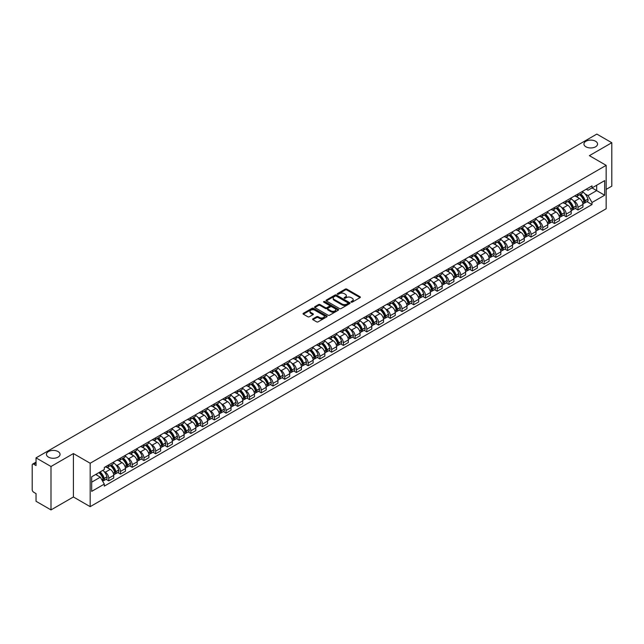 <?xml version="1.0" encoding="UTF-8"?>
<svg xmlns="http://www.w3.org/2000/svg" width="644" height="644" viewBox="0 0 644 644"><rect width="100%" height="100%" fill="white"/><g stroke="black" fill="none" stroke-linecap="round" stroke-linejoin="round"><path stroke-width="0.97" d="M351.197 302.149A0.733 0.419 0 0 0 352.228 302.149L360.068 297.625A1.047 0.604 0 0 0 360.374 297.198A1.047 0.604 0 0 0 360.068 296.771L346.786 289.1A1.047 0.604 0 0 0 345.313 289.1L337.472 293.632A0.733 0.419 0 0 0 338.502 294.228L339.517 293.64A3.341 1.932 0 0 1 344.242 293.64L345.345 294.276A3.341 1.932 0 0 1 346.327 295.644A3.341 1.932 0 0 1 345.345 297.005L344.331 297.592A0.733 0.419 0 0 0 345.369 298.188L346.383 297.6A3.341 1.932 0 0 1 351.101 297.6L352.212 298.244A3.341 1.932 0 0 1 353.194 299.605A3.341 1.932 0 0 1 352.212 300.965L351.197 301.553A0.733 0.419 0 0 0 351.197 302.149L351.197 301.553M58.065 451.565A6.802 3.928 0 0 0 50.651 450.711A6.802 3.928 0 0 0 46.449 454.342A6.802 3.928 0 0 0 48.445 457.127A6.802 3.928 0 0 0 55.859 457.973A6.802 3.928 0 0 0 60.061 454.342A6.802 3.928 0 0 0 58.065 451.565M595.555 141.245A6.802 3.928 0 0 0 588.141 140.4A6.802 3.928 0 0 0 583.939 144.031A6.802 3.928 0 0 0 585.935 146.808A6.802 3.928 0 0 0 593.349 147.661A6.802 3.928 0 0 0 597.552 144.031A6.802 3.928 0 0 0 595.555 141.245M312.912 318.844A1.047 0.604 0 0 0 312.606 319.271A1.047 0.604 0 0 0 312.912 319.698L316.639 321.847A1.047 0.604 0 0 0 318.112 321.847L326.822 316.824A1.047 0.604 0 0 0 327.128 316.397A1.047 0.604 0 0 0 326.822 315.971L313.539 308.299A1.047 0.604 0 0 0 312.058 308.299L303.348 313.322A1.047 0.604 0 0 0 303.042 313.749A1.047 0.604 0 0 0 303.348 314.175L307.856 316.776A1.047 0.604 0 0 0 309.329 316.776L313.056 314.626A1.047 0.604 0 0 0 313.362 314.2A1.047 0.604 0 0 0 313.056 313.773L310.827 312.485A2.793 1.61 0 0 1 310.006 311.342A2.793 1.61 0 0 1 311.728 309.853A2.793 1.61 0 0 1 314.771 310.207L323.521 315.254A2.793 1.61 0 0 1 324.334 316.397A2.793 1.61 0 0 1 322.612 317.886A2.793 1.61 0 0 1 319.569 317.532L318.112 316.695A1.047 0.604 0 0 0 316.639 316.695L312.912 318.844L312.912 319.698L316.639 317.564L316.639 316.695M90.176 463.245L73.408 453.561L50.997 466.498L36.032 457.86L596.835 134.089L611.8 142.727L589.389 155.663L606.157 165.347L90.176 463.245L90.176 506.659L606.157 208.761L606.157 165.347M339.589 308.597A1.047 0.604 0 0 0 341.07 308.597L349.773 303.566A1.047 0.604 0 0 0 350.078 303.139A1.047 0.604 0 0 0 349.773 302.712L336.49 295.049A1.047 0.604 0 0 0 335.017 295.049L326.307 300.072A1.047 0.604 0 0 0 326.001 300.498A1.047 0.604 0 0 0 326.307 300.925L339.589 308.597M324.053 302.31A0.733 0.419 0 0 1 324.793 302.414L338.285 310.199L329.591 315.222A1.047 0.604 0 0 1 328.11 315.222L314.827 307.55L318.555 305.417L318.555 304.548L314.827 306.697A1.047 0.604 0 0 0 314.522 307.124A1.047 0.604 0 0 0 314.827 307.55L314.827 306.697M318.555 305.417A1.047 0.604 0 0 1 320.028 305.417L320.028 304.548A1.047 0.604 0 0 0 318.555 304.548M320.028 304.548L325.421 307.655A1.047 0.604 0 0 0 326.894 307.655L329.366 306.23A1.047 0.604 0 0 0 329.672 305.803A1.047 0.604 0 0 0 329.366 305.377L323.755 302.141A0.733 0.419 0 0 1 324.793 301.545L338.301 309.345A1.047 0.604 0 0 1 338.607 309.764A1.047 0.604 0 0 1 338.301 310.191L338.301 309.345M50.997 466.498L50.997 509.911L36.032 501.274L36.032 493.594L33.705 492.241A2.125 1.232 -120 0 1 32.2 489.641L32.2 465.065A2.125 1.232 -120 0 1 32.643 464.091L36.032 462.134M606.157 189.392L611.8 186.14L611.8 142.727M50.997 509.911L73.408 496.975L90.176 506.659M36.032 457.86L36.032 465.548L33.705 464.203A2.125 1.232 -120 0 0 32.643 464.091M577.966 193.997A4.894 2.826 60 0 1 576.952 196.195L581.91 193.329A4.894 2.826 -120 0 0 582.925 191.131M573.249 200.614L574.504 201.331A4.894 2.826 60 0 1 577.966 207.328L582.925 204.462A4.894 2.826 -120 0 0 579.463 198.465L575.913 196.42M582.925 204.462L582.925 207.11L577.966 209.976L575.269 208.423M576.952 196.195A4.894 2.826 60 0 1 574.545 195.969M577.966 207.328L577.966 209.976M566.229 200.767A4.894 2.826 60 0 1 565.223 202.965L570.182 200.099A4.894 2.826 -120 0 0 571.196 197.901M563.54 215.193L566.229 216.746L571.196 213.88L571.196 211.232A4.894 2.826 -120 0 0 567.734 205.243L564.184 203.19M565.223 202.965A4.894 2.826 60 0 1 562.808 202.747M561.52 207.384L562.776 208.109A4.894 2.826 60 0 1 566.229 214.098L566.229 216.746M554.5 207.537A4.894 2.826 60 0 1 553.486 209.735L558.453 206.869A4.894 2.826 -120 0 0 559.467 204.679M551.811 221.963L554.5 223.516L559.467 220.651L559.467 218.002A4.894 2.826 -120 0 0 556.005 212.013L552.455 209.96M553.486 209.735A4.894 2.826 60 0 1 551.079 209.517M549.791 214.154L551.047 214.879A4.894 2.826 60 0 1 554.5 220.868L554.5 223.516M542.771 214.315A4.894 2.826 60 0 1 541.757 216.513L546.724 213.647A4.894 2.826 -120 0 0 547.73 211.449M540.083 228.733L542.771 230.286L547.738 227.421L547.738 224.78A4.894 2.826 -120 0 0 544.277 218.783L540.727 216.738M541.757 216.513A4.894 2.826 60 0 1 539.35 216.287M538.062 220.924L539.31 221.649A4.894 2.826 60 0 1 542.771 227.638L542.771 230.286M531.042 221.085A4.894 2.826 60 0 1 530.028 223.283L534.987 220.417A4.894 2.826 -120 0 0 536.001 218.219M528.354 235.511L531.042 237.064L536.001 234.199L536.001 231.55A4.894 2.826 -120 0 0 532.548 225.561L528.99 223.508M530.028 223.283A4.894 2.826 60 0 1 527.621 223.057M526.333 227.702L527.581 228.427A4.894 2.826 60 0 1 531.042 234.416L531.042 237.064M519.314 227.855A4.894 2.826 60 0 1 518.299 230.053L523.258 227.187A4.894 2.826 -120 0 0 524.272 224.989M516.617 242.281L519.314 243.834L524.272 240.969L524.272 238.32A4.894 2.826 -120 0 0 520.811 232.331L517.261 230.278M518.299 230.053A4.894 2.826 60 0 1 515.892 229.836M514.604 234.472L515.852 235.197A4.894 2.826 60 0 1 519.314 241.186L519.314 243.834M507.577 234.633A4.894 2.826 60 0 1 506.57 236.823L511.529 233.965A4.894 2.826 -120 0 0 512.544 231.768M504.888 249.051L507.577 250.605L512.544 247.739L512.544 245.09A4.894 2.826 -120 0 0 509.082 239.101L505.532 237.048M506.57 236.823A4.894 2.826 60 0 1 504.155 236.606M502.867 241.242L504.123 241.967A4.894 2.826 60 0 1 507.577 247.956L507.577 250.605M495.848 241.403A4.894 2.826 60 0 1 494.834 243.601L499.8 240.735A4.894 2.826 -120 0 0 500.815 238.538M493.159 255.829L495.848 257.383L500.815 254.517L500.815 251.868A4.894 2.826 -120 0 0 497.353 245.871L493.803 243.826M494.834 243.601A4.894 2.826 60 0 1 492.427 243.376M491.139 248.021L492.394 248.737A4.894 2.826 60 0 1 495.848 254.734L495.848 257.383M484.119 248.173A4.894 2.826 60 0 1 483.105 250.371L488.072 247.505A4.894 2.826 -120 0 0 489.086 245.308M481.43 262.599L484.119 264.153L489.086 261.287L489.086 258.638A4.894 2.826 -120 0 0 485.624 252.649L482.074 250.597M483.105 250.371A4.894 2.826 60 0 1 480.698 250.154M479.41 254.791L480.657 255.515A4.894 2.826 60 0 1 484.119 261.504L484.119 264.153M472.39 254.952A4.894 2.826 60 0 1 471.376 257.141L476.343 254.275A4.894 2.826 -120 0 0 477.349 252.086M469.701 269.369L472.39 270.923L477.349 268.057L477.349 265.409A4.894 2.826 -120 0 0 473.895 259.419L470.337 257.367M471.376 257.141A4.894 2.826 60 0 1 468.969 256.924M467.681 261.561L468.929 262.285A4.894 2.826 60 0 1 472.39 268.274L472.39 270.923M460.661 261.722A4.894 2.826 60 0 1 459.647 263.919L464.606 261.053A4.894 2.826 -120 0 0 465.62 258.856M457.964 276.139L460.661 277.701L465.62 274.835L465.62 272.187A4.894 2.826 -120 0 0 462.167 266.189L458.609 264.145M459.647 263.919A4.894 2.826 60 0 1 457.24 263.694M455.952 268.339L457.2 269.055A4.894 2.826 60 0 1 460.661 275.052L460.661 277.701M448.924 268.492A4.894 2.826 60 0 1 447.918 270.689L452.877 267.824A4.894 2.826 -120 0 0 453.891 265.626M446.236 282.917L448.932 284.471L453.891 281.605L453.891 278.957A4.894 2.826 -120 0 0 450.43 272.967L446.88 270.915M447.918 270.689A4.894 2.826 60 0 1 445.511 270.472M444.215 275.109L445.471 275.833A4.894 2.826 60 0 1 448.932 281.822L448.932 284.471M437.196 275.262A4.894 2.826 60 0 1 436.181 277.459L441.148 274.594A4.894 2.826 -120 0 0 442.162 272.404M434.507 289.687L437.196 291.241L442.162 288.375L442.162 285.727A4.894 2.826 -120 0 0 438.701 279.738L435.151 277.685M436.181 277.459A4.894 2.826 60 0 1 433.774 277.242M432.486 281.879L433.742 282.603A4.894 2.826 60 0 1 437.196 288.593L437.196 291.241M425.467 282.04A4.894 2.826 60 0 1 424.452 284.237L429.419 281.372A4.894 2.826 -120 0 0 430.434 279.174M422.778 296.457L425.467 298.011L430.434 295.145L430.434 292.505A4.894 2.826 -120 0 0 426.972 286.508L423.422 284.463M424.452 284.237A4.894 2.826 60 0 1 422.045 284.012M420.757 288.649L422.005 289.373A4.894 2.826 60 0 1 425.467 295.363L425.467 298.011M413.738 288.81A4.894 2.826 60 0 1 412.724 291.007L417.69 288.142A4.894 2.826 -120 0 0 418.697 285.944M411.049 303.235L413.738 304.789L418.697 301.923L418.697 299.275A4.894 2.826 -120 0 0 415.243 293.286L411.693 291.233M412.724 291.007A4.894 2.826 60 0 1 410.317 290.782M409.029 295.427L410.276 296.151A4.894 2.826 60 0 1 413.738 302.141L413.738 304.789M402.009 295.58A4.894 2.826 60 0 1 400.995 297.778L405.953 294.912A4.894 2.826 -120 0 0 406.968 292.714M399.312 310.006L402.009 311.559L406.968 308.693L406.968 306.045A4.894 2.826 -120 0 0 403.514 300.056L399.956 298.003M400.995 297.778A4.894 2.826 60 0 1 398.588 297.56M397.3 302.197L398.547 302.922A4.894 2.826 60 0 1 402.009 308.911L402.009 311.559M390.28 302.358A4.894 2.826 60 0 1 389.266 304.548L394.225 301.69A4.894 2.826 -120 0 0 395.239 299.492M387.583 316.776L390.28 318.329L395.239 315.463L395.239 312.815A4.894 2.826 -120 0 0 391.777 306.826L388.227 304.773M389.266 304.548A4.894 2.826 60 0 1 386.859 304.33M385.563 308.967L386.819 309.692A4.894 2.826 60 0 1 390.28 315.681L390.28 318.329M378.543 309.128A4.894 2.826 60 0 1 377.537 311.326L382.496 308.46A4.894 2.826 -120 0 0 383.51 306.262M375.855 323.554L378.543 325.107L383.51 322.242L383.51 319.593A4.894 2.826 -120 0 0 380.049 313.596L376.499 311.551M377.537 311.326A4.894 2.826 60 0 1 375.122 311.1M373.834 315.745L375.09 316.462A4.894 2.826 60 0 1 378.543 322.459L378.543 325.107M366.814 315.898A4.894 2.826 60 0 1 365.8 318.096L370.767 315.23A4.894 2.826 -120 0 0 371.781 313.032M364.126 330.324L366.814 331.877L371.781 329.012L371.781 326.363A4.894 2.826 -120 0 0 368.32 320.374L364.77 318.321M365.8 318.096A4.894 2.826 60 0 1 363.393 317.878M362.105 322.515L363.361 323.24A4.894 2.826 60 0 1 366.814 329.229L366.814 331.877M355.086 322.676A4.894 2.826 60 0 1 354.071 324.866L359.038 322A4.894 2.826 -120 0 0 360.044 319.81M352.397 337.094L355.086 338.647L360.052 335.782L360.052 333.133A4.894 2.826 -120 0 0 356.591 327.144L353.041 325.091M354.071 324.866A4.894 2.826 60 0 1 351.664 324.648M350.376 329.285L351.624 330.01A4.894 2.826 60 0 1 355.086 335.999L355.086 338.647M343.357 329.446A4.894 2.826 60 0 1 342.342 331.644L347.301 328.778A4.894 2.826 -120 0 0 348.315 326.58M340.668 343.864L343.357 345.426L348.315 342.56L348.315 339.911A4.894 2.826 -120 0 0 344.862 333.914L341.304 331.869M342.342 331.644A4.894 2.826 60 0 1 339.935 331.418M338.647 336.063L339.895 336.78A4.894 2.826 60 0 1 343.357 342.777L343.357 345.426M331.628 336.216A4.894 2.826 60 0 1 330.613 338.414L335.572 335.548A4.894 2.826 -120 0 0 336.587 333.351M328.931 350.642L331.628 352.196L336.587 349.33L336.587 346.681A4.894 2.826 -120 0 0 333.125 340.692L329.575 338.639M330.613 338.414A4.894 2.826 60 0 1 328.207 338.197M326.919 342.833L328.166 343.558A4.894 2.826 60 0 1 331.628 349.547L331.628 352.196M319.891 342.986A4.894 2.826 60 0 1 318.885 345.184L323.843 342.318A4.894 2.826 -120 0 0 324.858 340.129M317.202 357.412L319.891 358.966L324.858 356.1L324.858 353.451A4.894 2.826 -120 0 0 321.396 347.462L317.846 345.409M318.885 345.184A4.894 2.826 60 0 1 316.47 344.967M315.182 349.603L316.437 350.328A4.894 2.826 60 0 1 319.891 356.317L319.891 358.966M308.162 349.764A4.894 2.826 60 0 1 307.148 351.962L312.115 349.096A4.894 2.826 -120 0 0 313.129 346.899M305.473 364.182L308.162 365.736L313.129 362.87L313.129 360.221A4.894 2.826 -120 0 0 309.667 354.232L306.117 352.188M307.148 351.962A4.894 2.826 60 0 1 304.741 351.737M303.453 356.374L304.709 357.098A4.894 2.826 60 0 1 308.162 363.087L308.162 365.736M296.433 356.534A4.894 2.826 60 0 1 295.419 358.732L300.386 355.866A4.894 2.826 -120 0 0 301.4 353.669M293.745 370.96L296.433 372.514L301.4 369.648L301.4 367A4.894 2.826 -120 0 0 297.939 361.01L294.389 358.958M295.419 358.732A4.894 2.826 60 0 1 293.012 358.507M291.724 363.152L292.972 363.876A4.894 2.826 60 0 1 296.433 369.865L296.433 372.514M284.704 363.305A4.894 2.826 60 0 1 283.69 365.502L288.657 362.636A4.894 2.826 -120 0 0 289.663 360.439M282.016 377.73L284.704 379.284L289.663 376.418L289.663 373.77A4.894 2.826 -120 0 0 286.21 367.78L282.652 365.728M283.69 365.502A4.894 2.826 60 0 1 281.283 365.285M279.995 369.922L281.243 370.646A4.894 2.826 60 0 1 284.704 376.635L284.704 379.284M272.976 370.083A4.894 2.826 60 0 1 271.961 372.272L276.92 369.415A4.894 2.826 -120 0 0 277.934 367.217M270.279 384.5L272.976 386.054L277.934 383.188L277.934 380.54A4.894 2.826 -120 0 0 274.481 374.55L270.923 372.498M271.961 372.272A4.894 2.826 60 0 1 269.554 372.055M268.266 376.692L269.514 377.416A4.894 2.826 60 0 1 272.976 383.405L272.976 386.054M261.239 376.853A4.894 2.826 60 0 1 260.232 379.05L265.191 376.185A4.894 2.826 -120 0 0 266.205 373.987M258.55 391.278L261.247 392.832L266.205 389.966L266.205 387.318A4.894 2.826 -120 0 0 262.744 381.32L259.194 379.276M260.232 379.05A4.894 2.826 60 0 1 257.825 378.825M256.529 383.47L257.785 384.186A4.894 2.826 60 0 1 261.247 390.184L261.247 392.832M249.51 383.623A4.894 2.826 60 0 1 248.495 385.82L253.462 382.955A4.894 2.826 -120 0 0 254.477 380.757M246.821 398.048L249.51 399.602L254.477 396.736L254.477 394.088A4.894 2.826 -120 0 0 251.015 388.099L247.465 386.046M248.495 385.82A4.894 2.826 60 0 1 246.089 385.603M244.801 390.24L246.056 390.964A4.894 2.826 60 0 1 249.51 396.954L249.51 399.602M237.781 390.401A4.894 2.826 60 0 1 236.767 392.59L241.733 389.725A4.894 2.826 -120 0 0 242.748 387.535M235.092 404.818L237.781 406.372L242.748 403.506L242.748 400.858A4.894 2.826 -120 0 0 239.286 394.869L235.736 392.816M236.767 392.59A4.894 2.826 60 0 1 234.36 392.373M233.072 397.01L234.319 397.734A4.894 2.826 60 0 1 237.781 403.724L237.781 406.372M226.052 397.171A4.894 2.826 60 0 1 225.038 399.369L230.005 396.503A4.894 2.826 -120 0 0 231.011 394.305M223.363 411.588L226.052 413.15L231.011 410.284L231.011 407.636A4.894 2.826 -120 0 0 227.557 401.639L224.007 399.594M225.038 399.369A4.894 2.826 60 0 1 222.631 399.143M221.343 403.788L222.591 404.504A4.894 2.826 60 0 1 226.052 410.502L226.052 413.15M214.323 403.941A4.894 2.826 60 0 1 213.309 406.139L218.268 403.273A4.894 2.826 -120 0 0 219.282 401.075M211.626 418.367L214.323 419.92L219.282 417.054L219.282 414.406A4.894 2.826 -120 0 0 215.829 408.417L212.27 406.364M213.309 406.139A4.894 2.826 60 0 1 210.902 405.921M209.614 410.558L210.862 411.283A4.894 2.826 60 0 1 214.323 417.272L214.323 419.92M202.594 410.711A4.894 2.826 60 0 1 201.58 412.909L206.539 410.043A4.894 2.826 -120 0 0 207.553 407.853M199.898 425.137L202.594 426.69L207.553 423.824L207.553 421.176A4.894 2.826 -120 0 0 204.092 415.187L200.542 413.134M201.58 412.909A4.894 2.826 60 0 1 199.173 412.691M197.877 417.328L199.133 418.053A4.894 2.826 60 0 1 202.594 424.042L202.594 426.69M190.857 417.489A4.894 2.826 60 0 1 189.851 419.687L194.81 416.821A4.894 2.826 -120 0 0 195.824 414.623M188.169 431.907L190.857 433.46L195.824 430.594L195.824 427.946A4.894 2.826 -120 0 0 192.363 421.957L188.813 419.904M189.851 419.687A4.894 2.826 60 0 1 187.436 419.461M186.148 424.098L187.404 424.823A4.894 2.826 60 0 1 190.857 430.812L190.857 433.46M179.129 424.259A4.894 2.826 60 0 1 178.114 426.457L183.081 423.591A4.894 2.826 -120 0 0 184.095 421.393M176.44 438.685L179.129 440.238L184.095 437.373L184.095 434.724A4.894 2.826 -120 0 0 180.634 428.735L177.084 426.682M178.114 426.457A4.894 2.826 60 0 1 175.707 426.231M174.419 430.876L175.675 431.593A4.894 2.826 60 0 1 179.129 437.59L179.129 440.238M167.4 431.029A4.894 2.826 60 0 1 166.385 433.227L171.352 430.361A4.894 2.826 -120 0 0 172.359 428.163M164.711 445.455L167.4 447.008L172.367 444.143L172.367 441.494A4.894 2.826 -120 0 0 168.905 435.505L165.355 433.452M166.385 433.227A4.894 2.826 60 0 1 163.978 433.01M162.691 437.646L163.938 438.371A4.894 2.826 60 0 1 167.4 444.36L167.4 447.008M155.671 437.807A4.894 2.826 60 0 1 154.657 439.997L159.615 437.139A4.894 2.826 -120 0 0 160.63 434.941M152.982 452.225L155.671 453.779L160.63 450.913L160.63 448.264A4.894 2.826 -120 0 0 157.176 442.275L153.618 440.222M154.657 439.997A4.894 2.826 60 0 1 152.25 439.78M150.962 444.416L152.209 445.141A4.894 2.826 60 0 1 155.671 451.13L155.671 453.779M143.942 444.577A4.894 2.826 60 0 1 142.928 446.775L147.887 443.909A4.894 2.826 -120 0 0 148.901 441.712M141.245 459.003L143.942 460.557L148.901 457.691L148.901 455.042A4.894 2.826 -120 0 0 145.439 449.045L141.889 447M142.928 446.775A4.894 2.826 60 0 1 140.521 446.55M139.233 451.194L140.481 451.911A4.894 2.826 60 0 1 143.942 457.908L143.942 460.557M132.205 451.347A4.894 2.826 60 0 1 131.199 453.545L136.158 450.679A4.894 2.826 -120 0 0 137.172 448.482M129.516 465.773L132.205 467.327L137.172 464.461L137.172 461.812A4.894 2.826 -120 0 0 133.71 455.823L130.16 453.77M131.199 453.545A4.894 2.826 60 0 1 128.784 453.328M127.496 457.964L128.752 458.689A4.894 2.826 60 0 1 132.205 464.678L132.205 467.327M120.476 458.126A4.894 2.826 60 0 1 119.462 460.315L124.429 457.449A4.894 2.826 -120 0 0 125.443 455.26M117.788 472.543L120.476 474.097L125.443 471.231L125.443 468.582A4.894 2.826 -120 0 0 121.982 462.593L118.432 460.541M119.462 460.315A4.894 2.826 60 0 1 117.055 460.098M115.767 464.735L117.023 465.459A4.894 2.826 60 0 1 120.476 471.448L120.476 474.097M108.747 464.896A4.894 2.826 60 0 1 107.733 467.093L112.7 464.227A4.894 2.826 -120 0 0 113.714 462.03M106.059 479.313L108.747 480.867L113.714 478.009L113.714 475.361A4.894 2.826 -120 0 0 110.253 469.363L106.703 467.319M107.733 467.093A4.894 2.826 60 0 1 105.326 466.868M104.038 471.513L105.286 472.229A4.894 2.826 60 0 1 108.747 478.226L108.747 480.867M586.273 189.199L588.036 190.222L604.66 180.626L596.682 185.231L596.682 190.608L588.036 195.599L584.985 193.836M91.681 482.171L100.327 477.18L104.312 484.087L91.681 491.38L91.681 476.793L104.312 469.5L104.312 467.455L592.021 185.875L592.021 187.919L604.66 195.213L592.021 202.506L588.036 195.599M604.66 180.626L604.66 195.213M104.312 484.087L104.312 486.123L592.021 204.542L592.021 202.506M73.408 453.561L73.408 496.975M100.327 477.18L95.666 474.491M586.998 201.644L592.021 204.542M351.487 302.253L352.212 301.835A3.341 1.932 0 0 0 353.194 300.474L353.194 299.605M346.327 295.644L346.327 296.514A3.341 1.932 0 0 1 345.345 297.874L344.621 298.293M360.06 297.633L346.786 289.969A1.047 0.604 0 0 0 345.313 289.969L337.762 294.324M349.773 302.712L349.773 303.566L336.49 295.91A1.047 0.604 0 0 0 335.017 295.91L326.315 300.933M347.929 303.437A0.733 0.419 0 0 0 347.929 302.841L336.273 296.111A0.733 0.419 0 0 0 335.234 296.111L334.164 296.731A3.341 1.932 0 0 0 333.19 298.092A3.341 1.932 0 0 0 334.164 299.452L342.133 304.057A3.341 1.932 0 0 0 346.858 304.057L347.929 303.437L347.929 304.306A0.733 0.419 0 0 0 348.146 304.008L348.146 303.139M333.19 298.092L333.19 298.961A3.341 1.932 0 0 0 334.164 300.321L334.164 299.452M347.929 304.306L346.858 304.926A3.341 1.932 0 0 1 342.133 304.926L334.164 300.321M320.028 305.417L325.421 308.524A1.047 0.604 0 0 0 326.894 308.524L329.366 307.099A1.047 0.604 0 0 0 329.672 306.673L329.672 305.803M331.008 310.883A2.793 1.61 0 0 0 334.051 311.237A2.793 1.61 0 0 0 335.774 309.748A2.793 1.61 0 0 0 334.961 308.605L331.877 306.826A1.047 0.604 0 0 0 330.404 306.826L327.925 308.259A1.047 0.604 0 0 0 327.619 308.677A1.047 0.604 0 0 0 327.925 309.104L331.008 310.883L331.008 311.752A2.793 1.61 0 0 0 334.051 312.107A2.793 1.61 0 0 0 335.774 310.617L335.774 309.748M327.619 308.677L327.619 309.547A1.047 0.604 0 0 0 327.925 309.973L327.925 309.104M331.008 311.752L327.925 309.973M324.334 316.397L324.334 317.259A2.793 1.61 0 0 1 322.612 318.748A2.793 1.61 0 0 1 319.569 318.402L318.112 317.564A1.047 0.604 0 0 0 316.639 317.564M310.006 311.342L310.006 312.211A2.793 1.61 0 0 0 310.827 313.354L310.827 312.485M313.04 314.634L310.827 313.354M326.806 316.832L313.539 309.168A1.047 0.604 0 0 0 312.058 309.168L303.364 314.183L303.348 313.322M579.809 194.544A6.698 3.864 60 0 1 579.841 194.56A6.698 3.864 60 0 1 584.253 200.574L584.293 200.711A1.304 0.749 60 0 1 584.084 201.733A1.304 0.749 60 0 1 584.052 201.749M579.519 194.713A8.082 4.669 60 0 1 583.955 201.379L583.995 201.516A2.689 1.554 60 0 1 583.569 203.625L582.909 204.011M584.028 203.029A2.689 1.554 -120 0 0 584.776 202.932A2.689 1.554 -120 0 0 585.203 200.823L585.163 200.687A8.082 4.669 -120 0 0 580.719 194.013M582.82 191.993A8.082 4.669 60 0 1 587.908 199.101L587.948 199.238A2.689 1.554 60 0 1 587.521 201.347L584.776 202.932M576.758 196.283A8.082 4.669 60 0 1 578.449 197.877M582.377 197.893L583.408 198.489M568.08 201.314A6.698 3.864 60 0 1 568.113 201.331A6.698 3.864 60 0 1 572.524 207.344L572.556 207.481A1.304 0.749 60 0 1 572.355 208.503A1.304 0.749 60 0 1 572.323 208.519M567.783 201.483A8.082 4.669 60 0 1 572.226 208.149L572.266 208.294A2.689 1.554 60 0 1 571.84 210.395L571.172 210.781M572.299 209.807A2.689 1.554 -120 0 0 573.047 209.703A2.689 1.554 -120 0 0 573.466 207.593L573.434 207.457A8.082 4.669 -120 0 0 568.99 200.791M571.091 198.763A8.082 4.669 60 0 1 576.171 205.871L576.211 206.008A2.689 1.554 60 0 1 575.792 208.117L573.047 209.703M565.029 203.061A8.082 4.669 60 0 1 566.72 204.655M570.648 204.663L571.679 205.259M556.352 208.084A6.698 3.864 60 0 1 556.384 208.109A6.698 3.864 60 0 1 560.787 214.114L560.827 214.259A1.304 0.749 60 0 1 560.626 215.281A1.304 0.749 60 0 1 560.594 215.297M556.054 208.254A8.082 4.669 60 0 1 560.497 214.927L560.538 215.064A2.689 1.554 60 0 1 560.111 217.173L559.443 217.559M560.57 216.577A2.689 1.554 -120 0 0 561.318 216.473A2.689 1.554 -120 0 0 561.737 214.372L561.697 214.227A8.082 4.669 -120 0 0 557.261 207.561M559.362 205.533A8.082 4.669 60 0 1 564.442 212.641L564.482 212.786A2.689 1.554 60 0 1 564.055 214.895L561.318 216.473M553.301 209.831A8.082 4.669 60 0 1 554.983 211.425M558.912 211.433L559.942 212.029M544.615 214.863A6.698 3.864 60 0 1 544.655 214.879A6.698 3.864 60 0 1 549.058 220.892L549.099 221.029A1.304 0.749 60 0 1 548.889 222.051A1.304 0.749 60 0 1 548.865 222.067M544.325 215.032A8.082 4.669 60 0 1 548.769 221.697L548.809 221.834A2.689 1.554 60 0 1 548.382 223.943L547.714 224.329M548.841 223.347A2.689 1.554 -120 0 0 549.582 223.251A2.689 1.554 -120 0 0 550.008 221.142L549.968 221.005A8.082 4.669 -120 0 0 545.524 214.331M547.633 212.311A8.082 4.669 60 0 1 552.713 219.419L552.753 219.556A2.689 1.554 60 0 1 552.327 221.665L549.582 223.251M541.572 216.601A8.082 4.669 60 0 1 543.254 218.195M547.183 218.211L548.213 218.799M532.886 221.633A6.698 3.864 60 0 1 532.918 221.649A6.698 3.864 60 0 1 537.329 227.662L537.37 227.799A1.304 0.749 60 0 1 537.16 228.821A1.304 0.749 60 0 1 537.136 228.837M532.596 221.802A8.082 4.669 60 0 1 537.032 228.467L537.072 228.604A2.689 1.554 60 0 1 536.653 230.713L535.985 231.099M537.112 230.125A2.689 1.554 -120 0 0 537.853 230.021A2.689 1.554 -120 0 0 538.279 227.912L538.239 227.775A8.082 4.669 -120 0 0 533.796 221.109M535.905 219.081A8.082 4.669 60 0 1 540.984 226.189L541.024 226.326A2.689 1.554 60 0 1 540.598 228.435L537.853 230.021M529.835 223.379A8.082 4.669 60 0 1 531.525 224.965M535.454 224.981L536.484 225.577M521.157 228.403A6.698 3.864 60 0 1 521.189 228.427A6.698 3.864 60 0 1 525.601 234.432L525.641 234.577A1.304 0.749 60 0 1 525.432 235.599A1.304 0.749 60 0 1 525.399 235.615M520.867 228.572A8.082 4.669 60 0 1 525.303 235.237L525.343 235.382A2.689 1.554 60 0 1 524.924 237.491L524.256 237.878M525.383 236.895A2.689 1.554 -120 0 0 526.124 236.791A2.689 1.554 -120 0 0 526.551 234.682L526.51 234.545A8.082 4.669 -120 0 0 522.067 227.879M524.176 225.851A8.082 4.669 60 0 1 529.255 232.959L529.296 233.104A2.689 1.554 60 0 1 528.869 235.213L526.124 236.791M518.106 230.149A8.082 4.669 60 0 1 519.797 231.743M523.725 231.751L524.755 232.347M509.428 235.173A6.698 3.864 60 0 1 509.46 235.197A6.698 3.864 60 0 1 513.872 241.21L513.904 241.347A1.304 0.749 60 0 1 513.703 242.369A1.304 0.749 60 0 1 513.671 242.386M509.13 235.342A8.082 4.669 60 0 1 513.574 242.015L513.614 242.152A2.689 1.554 60 0 1 513.188 244.261L512.519 244.648M513.646 243.665A2.689 1.554 -120 0 0 514.395 243.569A2.689 1.554 -120 0 0 514.814 241.46L514.781 241.323A8.082 4.669 -120 0 0 510.338 234.649M512.439 232.621A8.082 4.669 60 0 1 517.526 239.737L517.559 239.874A2.689 1.554 60 0 1 517.14 241.983L514.395 243.569M506.377 236.92A8.082 4.669 60 0 1 508.068 238.513M511.996 238.522L513.026 239.117M497.699 241.951A6.698 3.864 60 0 1 497.731 241.967A6.698 3.864 60 0 1 502.135 247.98L502.175 248.117A1.304 0.749 60 0 1 501.974 249.139A1.304 0.749 60 0 1 501.942 249.156M497.401 242.12A8.082 4.669 60 0 1 501.845 248.785L501.885 248.922A2.689 1.554 60 0 1 501.459 251.031L500.791 251.418M501.918 250.436A2.689 1.554 -120 0 0 502.666 250.339A2.689 1.554 -120 0 0 503.085 248.23L503.045 248.093A8.082 4.669 -120 0 0 498.609 241.419M500.71 239.399A8.082 4.669 60 0 1 505.79 246.507L505.83 246.644A2.689 1.554 60 0 1 505.411 248.753L502.666 250.339M494.648 243.69A8.082 4.669 60 0 1 496.331 245.284M500.267 245.3L501.298 245.895M485.962 248.721A6.698 3.864 60 0 1 486.003 248.737A6.698 3.864 60 0 1 490.406 254.75L490.446 254.887A1.304 0.749 60 0 1 490.245 255.918A1.304 0.749 60 0 1 490.213 255.926M485.673 248.89A8.082 4.669 60 0 1 490.116 255.555L490.156 255.7A2.689 1.554 60 0 1 489.73 257.809L489.062 258.188M490.189 257.214A2.689 1.554 -120 0 0 490.929 257.109A2.689 1.554 -120 0 0 491.356 255L491.316 254.863A8.082 4.669 -120 0 0 486.872 248.198M488.981 246.169A8.082 4.669 60 0 1 494.061 253.277L494.101 253.422A2.689 1.554 60 0 1 493.674 255.523L490.929 257.109M482.92 250.468A8.082 4.669 60 0 1 484.602 252.062M488.53 252.07L489.561 252.665M474.234 255.491A6.698 3.864 60 0 1 474.266 255.515A6.698 3.864 60 0 1 478.677 261.528L478.717 261.665A1.304 0.749 60 0 1 478.508 262.688A1.304 0.749 60 0 1 478.484 262.704M473.944 255.66A8.082 4.669 60 0 1 478.387 262.333L478.42 262.47A2.689 1.554 60 0 1 478.001 264.579L477.333 264.966M478.46 263.984A2.689 1.554 -120 0 0 479.2 263.887A2.689 1.554 -120 0 0 479.627 261.778L479.587 261.633A8.082 4.669 -120 0 0 475.143 254.968M477.252 252.939A8.082 4.669 60 0 1 482.332 260.055L482.372 260.192A2.689 1.554 60 0 1 481.945 262.301L479.2 263.887M471.183 257.238A8.082 4.669 60 0 1 472.873 258.832M476.801 258.84L477.832 259.435M462.505 262.269A6.698 3.864 60 0 1 462.537 262.285A6.698 3.864 60 0 1 466.948 268.298L466.989 268.435A1.304 0.749 60 0 1 466.779 269.458A1.304 0.749 60 0 1 466.755 269.474M462.215 262.438A8.082 4.669 60 0 1 466.65 269.103L466.691 269.24A2.689 1.554 60 0 1 466.272 271.349L465.604 271.736M466.731 270.754A2.689 1.554 -120 0 0 467.472 270.657A2.689 1.554 -120 0 0 467.898 268.548L467.858 268.411A8.082 4.669 -120 0 0 463.414 261.738M465.523 259.717A8.082 4.669 60 0 1 470.603 266.825L470.643 266.962A2.689 1.554 60 0 1 470.217 269.071L467.472 270.657M459.454 264.008A8.082 4.669 60 0 1 461.144 265.602M465.073 265.618L466.103 266.214M450.776 269.039A6.698 3.864 60 0 1 450.808 269.055A6.698 3.864 60 0 1 455.219 275.069L455.26 275.205A1.304 0.749 60 0 1 455.05 276.228A1.304 0.749 60 0 1 455.018 276.244M450.478 269.208A8.082 4.669 60 0 1 454.922 275.874L454.962 276.018A2.689 1.554 60 0 1 454.535 278.119L453.867 278.506M454.994 277.532A2.689 1.554 -120 0 0 455.743 277.427A2.689 1.554 -120 0 0 456.169 275.318L456.129 275.181A8.082 4.669 -120 0 0 451.686 268.516M453.787 266.487A8.082 4.669 60 0 1 458.874 273.595L458.906 273.732A2.689 1.554 60 0 1 458.488 275.841L455.743 277.427M447.725 270.786A8.082 4.669 60 0 1 449.415 272.38M453.344 272.388L454.374 272.984M439.047 275.809A6.698 3.864 60 0 1 439.079 275.833A6.698 3.864 60 0 1 443.483 281.839L443.523 281.983A1.304 0.749 60 0 1 443.322 283.006A1.304 0.749 60 0 1 443.289 283.022M438.749 275.978A8.082 4.669 60 0 1 443.193 282.652L443.233 282.788A2.689 1.554 60 0 1 442.806 284.898L442.138 285.284M443.265 284.302A2.689 1.554 -120 0 0 444.014 284.197A2.689 1.554 -120 0 0 444.432 282.096L444.392 281.951A8.082 4.669 -120 0 0 439.957 275.286M442.058 273.257A8.082 4.669 60 0 1 447.137 280.365L447.178 280.51A2.689 1.554 60 0 1 446.759 282.619L444.014 284.197M435.996 277.556A8.082 4.669 60 0 1 437.679 279.15M441.615 279.158L442.645 279.754M427.31 282.587A6.698 3.864 60 0 1 427.35 282.603A6.698 3.864 60 0 1 431.754 288.617L431.794 288.754A1.304 0.749 60 0 1 431.593 289.776A1.304 0.749 60 0 1 431.561 289.792M427.02 282.756A8.082 4.669 60 0 1 431.464 289.422L431.504 289.558A2.689 1.554 60 0 1 431.078 291.668L430.409 292.054M431.536 291.072A2.689 1.554 -120 0 0 432.277 290.975A2.689 1.554 -120 0 0 432.704 288.866L432.663 288.729A8.082 4.669 -120 0 0 428.228 282.056M430.329 280.035A8.082 4.669 60 0 1 435.408 287.144L435.449 287.28A2.689 1.554 60 0 1 435.022 289.389L432.277 290.975M424.267 284.326A8.082 4.669 60 0 1 425.95 285.92M429.878 285.936L430.908 286.524M415.581 289.357A6.698 3.864 60 0 1 415.613 289.373A6.698 3.864 60 0 1 420.025 295.387L420.065 295.524A1.304 0.749 60 0 1 419.856 296.546A1.304 0.749 60 0 1 419.832 296.562M415.291 289.526A8.082 4.669 60 0 1 419.735 296.192L419.775 296.329A2.689 1.554 60 0 1 419.349 298.438L418.681 298.824M419.808 297.85A2.689 1.554 -120 0 0 420.548 297.745A2.689 1.554 -120 0 0 420.975 295.636L420.935 295.499A8.082 4.669 -120 0 0 416.491 288.834M418.6 286.805A8.082 4.669 60 0 1 423.68 293.914L423.72 294.05A2.689 1.554 60 0 1 423.293 296.159L420.548 297.745M412.53 291.104A8.082 4.669 60 0 1 414.221 292.69M418.149 292.706L419.18 293.302M403.852 296.127A6.698 3.864 60 0 1 403.885 296.151A6.698 3.864 60 0 1 408.296 302.157L408.336 302.302A1.304 0.749 60 0 1 408.127 303.324A1.304 0.749 60 0 1 408.103 303.34M403.563 296.296A8.082 4.669 60 0 1 407.998 302.962L408.038 303.107A2.689 1.554 60 0 1 407.62 305.216L406.952 305.602M408.079 304.62A2.689 1.554 -120 0 0 408.819 304.515A2.689 1.554 -120 0 0 409.246 302.406L409.206 302.269A8.082 4.669 -120 0 0 404.762 295.604M406.871 293.575A8.082 4.669 60 0 1 411.951 300.684L411.991 300.829A2.689 1.554 60 0 1 411.564 302.938L408.819 304.515M400.801 297.874A8.082 4.669 60 0 1 402.492 299.468M406.42 299.476L407.451 300.072M392.124 302.897A6.698 3.864 60 0 1 392.156 302.922A6.698 3.864 60 0 1 396.567 308.935L396.607 309.072A1.304 0.749 60 0 1 396.398 310.094A1.304 0.749 60 0 1 396.366 310.11M391.834 303.066A8.082 4.669 60 0 1 396.269 309.74L396.31 309.877A2.689 1.554 60 0 1 395.883 311.986L395.223 312.372M396.35 311.39A2.689 1.554 -120 0 0 397.09 311.293A2.689 1.554 -120 0 0 397.517 309.184L397.477 309.039A8.082 4.669 -120 0 0 393.033 302.374M395.134 300.346A8.082 4.669 60 0 1 400.222 307.462L400.262 307.599A2.689 1.554 60 0 1 399.835 309.708L397.09 311.293M389.073 304.644A8.082 4.669 60 0 1 390.763 306.238M394.692 306.246L395.722 306.842M380.395 309.675A6.698 3.864 60 0 1 380.427 309.692A6.698 3.864 60 0 1 384.838 315.705L384.871 315.842A1.304 0.749 60 0 1 384.669 316.864A1.304 0.749 60 0 1 384.637 316.88M380.097 309.844A8.082 4.669 60 0 1 384.54 316.51L384.581 316.647A2.689 1.554 60 0 1 384.154 318.756L383.486 319.142M384.613 318.16A2.689 1.554 -120 0 0 385.362 318.064A2.689 1.554 -120 0 0 385.78 315.954L385.748 315.818A8.082 4.669 -120 0 0 381.304 309.144M383.405 307.124A8.082 4.669 60 0 1 388.485 314.232L388.525 314.369A2.689 1.554 60 0 1 388.107 316.478L385.362 318.064M377.344 311.414A8.082 4.669 60 0 1 379.034 313.008M382.963 313.024L383.993 313.62M368.666 316.446A6.698 3.864 60 0 1 368.698 316.462A6.698 3.864 60 0 1 373.101 322.475L373.142 322.612A1.304 0.749 60 0 1 372.94 323.642A1.304 0.749 60 0 1 372.908 323.65M368.368 316.615A8.082 4.669 60 0 1 372.812 323.28L372.852 323.425A2.689 1.554 60 0 1 372.425 325.534L371.757 325.912M372.884 324.938A2.689 1.554 -120 0 0 373.633 324.834A2.689 1.554 -120 0 0 374.051 322.724L374.011 322.588A8.082 4.669 -120 0 0 369.576 315.922M371.677 313.894A8.082 4.669 60 0 1 376.756 321.002L376.796 321.147A2.689 1.554 60 0 1 376.37 323.248L373.633 324.834M365.615 318.192A8.082 4.669 60 0 1 367.297 319.786M371.226 319.794L372.256 320.39M356.929 323.216A6.698 3.864 60 0 1 356.969 323.24A6.698 3.864 60 0 1 361.373 329.253L361.413 329.39A1.304 0.749 60 0 1 361.204 330.412A1.304 0.749 60 0 1 361.179 330.428M356.639 323.385A8.082 4.669 60 0 1 361.083 330.058L361.123 330.195A2.689 1.554 60 0 1 360.696 332.304L360.028 332.69M361.155 331.708A2.689 1.554 -120 0 0 361.896 331.612A2.689 1.554 -120 0 0 362.322 329.503L362.282 329.358A8.082 4.669 -120 0 0 357.839 322.692M359.948 320.664A8.082 4.669 60 0 1 365.027 327.78L365.067 327.917A2.689 1.554 60 0 1 364.641 330.026L361.896 331.612M353.886 324.962A8.082 4.669 60 0 1 355.569 326.556M359.497 326.564L360.527 327.16M345.2 329.994A6.698 3.864 60 0 1 345.232 330.01A6.698 3.864 60 0 1 349.644 336.023L349.684 336.16A1.304 0.749 60 0 1 349.475 337.182A1.304 0.749 60 0 1 349.451 337.198M344.91 330.163A8.082 4.669 60 0 1 349.346 336.828L349.386 336.965A2.689 1.554 60 0 1 348.968 339.074L348.299 339.46M349.426 338.478A2.689 1.554 -120 0 0 350.167 338.382A2.689 1.554 -120 0 0 350.594 336.273L350.553 336.136A8.082 4.669 -120 0 0 346.11 329.462M348.219 327.442A8.082 4.669 60 0 1 353.298 334.55L353.339 334.687A2.689 1.554 60 0 1 352.912 336.796L350.167 338.382M342.149 331.732A8.082 4.669 60 0 1 343.84 333.326M347.768 333.342L348.798 333.938M333.471 336.764A6.698 3.864 60 0 1 333.503 336.78A6.698 3.864 60 0 1 337.915 342.793L337.955 342.93A1.304 0.749 60 0 1 337.746 343.952A1.304 0.749 60 0 1 337.714 343.968M333.181 336.933A8.082 4.669 60 0 1 337.617 343.598L337.657 343.743A2.689 1.554 60 0 1 337.239 345.844L336.571 346.231M337.698 345.256A2.689 1.554 -120 0 0 338.438 345.152A2.689 1.554 -120 0 0 338.865 343.043L338.825 342.906A8.082 4.669 -120 0 0 334.381 336.24M336.49 334.212A8.082 4.669 60 0 1 341.57 341.32L341.61 341.457A2.689 1.554 60 0 1 341.183 343.566L338.438 345.152M330.42 338.511A8.082 4.669 60 0 1 332.111 340.104M336.039 340.113L337.07 340.708M321.742 343.534A6.698 3.864 60 0 1 321.775 343.558A6.698 3.864 60 0 1 326.186 349.563L326.218 349.708A1.304 0.749 60 0 1 326.017 350.73A1.304 0.749 60 0 1 325.985 350.747M321.445 343.703A8.082 4.669 60 0 1 325.888 350.376L325.928 350.513A2.689 1.554 60 0 1 325.502 352.622L324.834 353.009M325.961 352.027A2.689 1.554 -120 0 0 326.709 351.922A2.689 1.554 -120 0 0 327.128 349.821L327.096 349.676A8.082 4.669 -120 0 0 322.652 343.011M324.753 340.982A8.082 4.669 60 0 1 329.841 348.09L329.873 348.235A2.689 1.554 60 0 1 329.454 350.344L326.709 351.922M318.691 345.281A8.082 4.669 60 0 1 320.382 346.875M324.31 346.883L325.341 347.478M310.014 350.304A6.698 3.864 60 0 1 310.046 350.328A6.698 3.864 60 0 1 314.449 356.341L314.489 356.478A1.304 0.749 60 0 1 314.288 357.501A1.304 0.749 60 0 1 314.256 357.517M309.716 350.481A8.082 4.669 60 0 1 314.159 357.146L314.2 357.283A2.689 1.554 60 0 1 313.773 359.392L313.105 359.779M314.232 358.797A2.689 1.554 -120 0 0 314.98 358.7A2.689 1.554 -120 0 0 315.399 356.591L315.359 356.454A8.082 4.669 -120 0 0 310.923 349.781M313.024 347.76A8.082 4.669 60 0 1 318.104 354.868L318.144 355.005A2.689 1.554 60 0 1 317.725 357.114L314.98 358.7M306.963 352.051A8.082 4.669 60 0 1 308.645 353.645M312.582 353.661L313.612 354.248M298.277 357.082A6.698 3.864 60 0 1 298.317 357.098A6.698 3.864 60 0 1 302.72 363.111L302.761 363.248A1.304 0.749 60 0 1 302.559 364.271A1.304 0.749 60 0 1 302.527 364.287M297.987 357.251A8.082 4.669 60 0 1 302.43 363.916L302.471 364.053A2.689 1.554 60 0 1 302.044 366.162L301.376 366.549M302.503 365.575A2.689 1.554 -120 0 0 303.243 365.47A2.689 1.554 -120 0 0 303.67 363.361L303.63 363.224A8.082 4.669 -120 0 0 299.186 356.559M301.295 354.53A8.082 4.669 60 0 1 306.375 361.638L306.415 361.775A2.689 1.554 60 0 1 305.989 363.884L303.243 365.47M295.234 358.829A8.082 4.669 60 0 1 296.916 360.415M300.845 360.431L301.875 361.026M286.548 363.852A6.698 3.864 60 0 1 286.58 363.876A6.698 3.864 60 0 1 290.991 369.881L291.032 370.026A1.304 0.749 60 0 1 290.822 371.049A1.304 0.749 60 0 1 290.798 371.065M286.258 364.021A8.082 4.669 60 0 1 290.702 370.686L290.734 370.831A2.689 1.554 60 0 1 290.315 372.94L289.647 373.327M290.774 372.345A2.689 1.554 -120 0 0 291.515 372.24A2.689 1.554 -120 0 0 291.941 370.131L291.901 369.994A8.082 4.669 -120 0 0 287.457 363.329M289.567 361.3A8.082 4.669 60 0 1 294.646 368.408L294.686 368.553A2.689 1.554 60 0 1 294.26 370.662L291.515 372.24M283.497 365.599A8.082 4.669 60 0 1 285.187 367.193M289.116 367.201L290.146 367.796M274.819 370.622A6.698 3.864 60 0 1 274.851 370.646A6.698 3.864 60 0 1 279.263 376.659L279.303 376.796A1.304 0.749 60 0 1 279.094 377.819A1.304 0.749 60 0 1 279.069 377.835M274.529 370.791A8.082 4.669 60 0 1 278.965 377.464L279.005 377.601A2.689 1.554 60 0 1 278.586 379.71L277.918 380.097M279.045 379.115A2.689 1.554 -120 0 0 279.786 379.018A2.689 1.554 -120 0 0 280.212 376.909L280.172 376.764A8.082 4.669 -120 0 0 275.729 370.099M277.838 368.07A8.082 4.669 60 0 1 282.917 375.186L282.958 375.323A2.689 1.554 60 0 1 282.531 377.432L279.786 379.018M271.768 372.369A8.082 4.669 60 0 1 273.459 373.963M277.387 373.971L278.417 374.567M263.09 377.4A6.698 3.864 60 0 1 263.122 377.416A6.698 3.864 60 0 1 267.534 383.43L267.574 383.566A1.304 0.749 60 0 1 267.365 384.589A1.304 0.749 60 0 1 267.332 384.605M262.792 377.569A8.082 4.669 60 0 1 267.236 384.235L267.276 384.371A2.689 1.554 60 0 1 266.849 386.481L266.181 386.867M267.308 385.885A2.689 1.554 -120 0 0 268.057 385.788A2.689 1.554 -120 0 0 268.484 383.679L268.443 383.542A8.082 4.669 -120 0 0 264 376.869M266.101 374.848A8.082 4.669 60 0 1 271.188 381.956L271.221 382.093A2.689 1.554 60 0 1 270.802 384.202L268.057 385.788M260.039 379.139A8.082 4.669 60 0 1 261.73 380.733M265.658 380.749L266.688 381.345M251.361 384.17A6.698 3.864 60 0 1 251.393 384.186A6.698 3.864 60 0 1 255.797 390.2L255.837 390.336A1.304 0.749 60 0 1 255.636 391.367A1.304 0.749 60 0 1 255.604 391.375M251.063 384.339A8.082 4.669 60 0 1 255.507 391.005L255.547 391.149A2.689 1.554 60 0 1 255.121 393.259L254.452 393.637M255.579 392.663A2.689 1.554 -120 0 0 256.328 392.558A2.689 1.554 -120 0 0 256.747 390.449L256.706 390.312A8.082 4.669 -120 0 0 252.271 383.647M254.372 381.618A8.082 4.669 60 0 1 259.452 388.726L259.492 388.863A2.689 1.554 60 0 1 259.073 390.972L256.328 392.558M248.31 385.917A8.082 4.669 60 0 1 249.993 387.511M253.929 387.519L254.96 388.115M239.624 390.94A6.698 3.864 60 0 1 239.665 390.964A6.698 3.864 60 0 1 244.068 396.978L244.108 397.115A1.304 0.749 60 0 1 243.907 398.137A1.304 0.749 60 0 1 243.875 398.153M239.335 391.109A8.082 4.669 60 0 1 243.778 397.783L243.818 397.92A2.689 1.554 60 0 1 243.392 400.029L242.724 400.415M243.851 399.433A2.689 1.554 -120 0 0 244.591 399.336A2.689 1.554 -120 0 0 245.018 397.227L244.978 397.082A8.082 4.669 -120 0 0 240.542 390.417M242.643 388.388A8.082 4.669 60 0 1 247.723 395.505L247.763 395.641A2.689 1.554 60 0 1 247.336 397.751L244.591 399.336M236.581 392.687A8.082 4.669 60 0 1 238.264 394.281M242.192 394.289L243.223 394.885M227.896 397.718A6.698 3.864 60 0 1 227.928 397.734A6.698 3.864 60 0 1 232.339 403.748L232.379 403.885A1.304 0.749 60 0 1 232.17 404.907A1.304 0.749 60 0 1 232.146 404.923M227.606 397.887A8.082 4.669 60 0 1 232.049 404.553L232.09 404.69A2.689 1.554 60 0 1 231.663 406.799L230.995 407.185M232.122 406.203A2.689 1.554 -120 0 0 232.862 406.106A2.689 1.554 -120 0 0 233.289 403.997L233.249 403.86A8.082 4.669 -120 0 0 228.805 397.187M230.914 395.166A8.082 4.669 60 0 1 235.994 402.275L236.034 402.411A2.689 1.554 60 0 1 235.607 404.521L232.862 406.106M224.845 399.457A8.082 4.669 60 0 1 226.535 401.051M230.463 401.067L231.494 401.663M216.167 404.488A6.698 3.864 60 0 1 216.199 404.504A6.698 3.864 60 0 1 220.61 410.518L220.651 410.655A1.304 0.749 60 0 1 220.441 411.677A1.304 0.749 60 0 1 220.417 411.693M215.877 404.657A8.082 4.669 60 0 1 220.312 411.323L220.353 411.468A2.689 1.554 60 0 1 219.934 413.569L219.266 413.955M220.393 412.981A2.689 1.554 -120 0 0 221.133 412.876A2.689 1.554 -120 0 0 221.56 410.767L221.52 410.631A8.082 4.669 -120 0 0 217.076 403.965M219.185 401.937A8.082 4.669 60 0 1 224.265 409.045L224.305 409.182A2.689 1.554 60 0 1 223.879 411.291L221.133 412.876M213.116 406.235A8.082 4.669 60 0 1 214.806 407.829M218.735 407.837L219.765 408.433M204.438 411.258A6.698 3.864 60 0 1 204.47 411.283A6.698 3.864 60 0 1 208.881 417.288L208.922 417.433A1.304 0.749 60 0 1 208.712 418.455A1.304 0.749 60 0 1 208.68 418.471M204.148 411.427A8.082 4.669 60 0 1 208.584 418.101L208.624 418.238A2.689 1.554 60 0 1 208.197 420.347L207.537 420.733M208.664 419.751A2.689 1.554 -120 0 0 209.405 419.647A2.689 1.554 -120 0 0 209.831 417.545L209.791 417.401A8.082 4.669 -120 0 0 205.347 410.735M207.448 408.707A8.082 4.669 60 0 1 212.536 415.815L212.576 415.96A2.689 1.554 60 0 1 212.15 418.069L209.405 419.647M201.387 413.005A8.082 4.669 60 0 1 203.077 414.599M207.006 414.607L208.036 415.203M192.709 418.028A6.698 3.864 60 0 1 192.741 418.053A6.698 3.864 60 0 1 197.153 424.066L197.185 424.203A1.304 0.749 60 0 1 196.983 425.225A1.304 0.749 60 0 1 196.951 425.241M192.411 418.206A8.082 4.669 60 0 1 196.855 424.871L196.895 425.008A2.689 1.554 60 0 1 196.468 427.117L195.8 427.503M196.927 426.521A2.689 1.554 -120 0 0 197.676 426.425A2.689 1.554 -120 0 0 198.094 424.316L198.062 424.179A8.082 4.669 -120 0 0 193.619 417.505M195.72 415.485A8.082 4.669 60 0 1 200.799 422.593L200.839 422.73A2.689 1.554 60 0 1 200.421 424.839L197.676 426.425M189.658 419.775A8.082 4.669 60 0 1 191.349 421.369M195.277 421.385L196.307 421.973M180.98 424.807A6.698 3.864 60 0 1 181.012 424.823A6.698 3.864 60 0 1 185.416 430.836L185.456 430.973A1.304 0.749 60 0 1 185.255 431.995A1.304 0.749 60 0 1 185.222 432.011M180.682 424.976A8.082 4.669 60 0 1 185.126 431.641L185.166 431.778A2.689 1.554 60 0 1 184.739 433.887L184.071 434.273M185.198 433.299A2.689 1.554 -120 0 0 185.947 433.195A2.689 1.554 -120 0 0 186.366 431.086L186.325 430.949A8.082 4.669 -120 0 0 181.89 424.283M183.991 422.255A8.082 4.669 60 0 1 189.07 429.363L189.111 429.5A2.689 1.554 60 0 1 188.684 431.609L185.947 433.195M177.929 426.553A8.082 4.669 60 0 1 179.612 428.139M183.54 428.155L184.57 428.751M169.243 431.577A6.698 3.864 60 0 1 169.283 431.593A6.698 3.864 60 0 1 173.687 437.606L173.727 437.751A1.304 0.749 60 0 1 173.518 438.773A1.304 0.749 60 0 1 173.494 438.789M168.953 431.746A8.082 4.669 60 0 1 173.397 438.411L173.437 438.556A2.689 1.554 60 0 1 173.011 440.665L172.342 441.051M173.469 440.069A2.689 1.554 -120 0 0 174.21 439.965A2.689 1.554 -120 0 0 174.637 437.856L174.596 437.719A8.082 4.669 -120 0 0 170.153 431.053M172.262 429.025A8.082 4.669 60 0 1 177.342 436.133L177.382 436.278A2.689 1.554 60 0 1 176.955 438.379L174.21 439.965M166.2 433.323A8.082 4.669 60 0 1 167.883 434.917M171.811 434.925L172.842 435.521M157.514 438.347A6.698 3.864 60 0 1 157.547 438.371A6.698 3.864 60 0 1 161.958 444.384L161.998 444.521A1.304 0.749 60 0 1 161.789 445.543A1.304 0.749 60 0 1 161.765 445.559M157.225 438.516A8.082 4.669 60 0 1 161.66 445.189L161.7 445.326A2.689 1.554 60 0 1 161.282 447.435L160.614 447.822M161.741 446.839A2.689 1.554 -120 0 0 162.481 446.743A2.689 1.554 -120 0 0 162.908 444.634L162.868 444.489A8.082 4.669 -120 0 0 158.424 437.823M160.533 435.795A8.082 4.669 60 0 1 165.613 442.911L165.653 443.048A2.689 1.554 60 0 1 165.226 445.157L162.481 446.743M154.463 440.094A8.082 4.669 60 0 1 156.154 441.687M160.082 441.695L161.113 442.291M145.786 445.125A6.698 3.864 60 0 1 145.818 445.141A6.698 3.864 60 0 1 150.229 451.154L150.269 451.291A1.304 0.749 60 0 1 150.06 452.313A1.304 0.749 60 0 1 150.028 452.329M145.496 445.294A8.082 4.669 60 0 1 149.931 451.959L149.972 452.096A2.689 1.554 60 0 1 149.553 454.205L148.885 454.592M150.012 453.609A2.689 1.554 -120 0 0 150.752 453.513A2.689 1.554 -120 0 0 151.179 451.404L151.139 451.267A8.082 4.669 -120 0 0 146.695 444.593M148.804 442.573A8.082 4.669 60 0 1 153.884 449.681L153.924 449.818A2.689 1.554 60 0 1 153.497 451.927L150.752 453.513M142.735 446.864A8.082 4.669 60 0 1 144.425 448.457M148.353 448.474L149.384 449.069M134.057 451.895A6.698 3.864 60 0 1 134.089 451.911A6.698 3.864 60 0 1 138.5 457.924L138.532 458.061A1.304 0.749 60 0 1 138.331 459.091A1.304 0.749 60 0 1 138.299 459.1M133.759 452.064A8.082 4.669 60 0 1 138.202 458.729L138.243 458.874A2.689 1.554 60 0 1 137.816 460.983L137.148 461.362M138.275 460.388A2.689 1.554 -120 0 0 139.024 460.283A2.689 1.554 -120 0 0 139.442 458.174L139.41 458.037A8.082 4.669 -120 0 0 134.966 451.372M137.067 449.343A8.082 4.669 60 0 1 142.155 456.451L142.187 456.588A2.689 1.554 60 0 1 141.769 458.697L139.024 460.283M131.006 453.642A8.082 4.669 60 0 1 132.696 455.236M136.625 455.244L137.655 455.839M122.328 458.665A6.698 3.864 60 0 1 122.36 458.689A6.698 3.864 60 0 1 126.763 464.702L126.804 464.839A1.304 0.749 60 0 1 126.602 465.862A1.304 0.749 60 0 1 126.57 465.878M122.03 458.834A8.082 4.669 60 0 1 126.474 465.507L126.514 465.644A2.689 1.554 60 0 1 126.087 467.753L125.419 468.14M126.546 467.158A2.689 1.554 -120 0 0 127.295 467.061A2.689 1.554 -120 0 0 127.713 464.952L127.673 464.807A8.082 4.669 -120 0 0 123.237 458.142M125.338 456.113A8.082 4.669 60 0 1 130.418 463.229L130.458 463.366A2.689 1.554 60 0 1 130.04 465.475L127.295 467.061M119.277 460.412A8.082 4.669 60 0 1 120.959 462.006M124.896 462.014L125.926 462.609M110.591 465.443A6.698 3.864 60 0 1 110.631 465.459A6.698 3.864 60 0 1 115.035 471.472L115.075 471.609A1.304 0.749 60 0 1 114.873 472.632A1.304 0.749 60 0 1 114.841 472.648M110.301 465.612A8.082 4.669 60 0 1 114.745 472.277L114.785 472.414A2.689 1.554 60 0 1 114.358 474.523L113.69 474.91M114.817 473.928A2.689 1.554 -120 0 0 115.558 473.831A2.689 1.554 -120 0 0 115.984 471.722L115.944 471.585A8.082 4.669 -120 0 0 111.501 464.912M113.61 462.891A8.082 4.669 60 0 1 118.689 469.999L118.729 470.136A2.689 1.554 60 0 1 118.303 472.245L115.558 473.831M107.548 467.182A8.082 4.669 60 0 1 109.23 468.776M113.159 468.792L114.189 469.387M99.224 472.43A6.698 3.864 60 0 1 103.306 478.242L103.346 478.379A1.304 0.749 60 0 1 103.137 479.402A1.304 0.749 60 0 1 103.112 479.418M98.886 472.632A8.082 4.669 60 0 1 103.016 479.047L103.048 479.192A2.689 1.554 60 0 1 102.686 481.261M103.088 480.706A2.689 1.554 -120 0 0 103.829 480.601A2.689 1.554 -120 0 0 104.256 478.492L104.215 478.355A8.082 4.669 -120 0 0 100.086 471.931M102.831 470.353A8.082 4.669 60 0 1 106.96 476.769L107.001 476.906A2.689 1.554 60 0 1 106.574 479.015L103.829 480.601M96.141 474.217A8.082 4.669 60 0 1 97.502 475.554M101.43 475.562L102.46 476.158M120.476 471.448L125.443 468.582M132.205 464.678L137.172 461.812M143.942 457.908L148.901 455.042M155.671 451.13L160.63 448.264M167.4 444.36L172.367 441.494M179.129 437.59L184.095 434.724M190.857 430.812L195.824 427.946M202.594 424.042L207.553 421.176M214.323 417.272L219.282 414.406M226.052 410.502L231.011 407.636M237.781 403.724L242.748 400.858M249.51 396.954L254.477 394.088M261.247 390.184L266.205 387.318M272.976 383.405L277.934 380.54M284.704 376.635L289.663 373.77M296.433 369.865L301.4 367M308.162 363.087L313.129 360.221M319.891 356.317L324.858 353.451M331.628 349.547L336.587 346.681M343.357 342.777L348.315 339.911M355.086 335.999L360.052 333.133M366.814 329.229L371.781 326.363M378.543 322.459L383.51 319.593M390.28 315.681L395.239 312.815M402.009 308.911L406.968 306.045M413.738 302.141L418.697 299.275M425.467 295.363L430.434 292.505M437.196 288.593L442.162 285.727M448.932 281.822L453.891 278.957M460.661 275.052L465.62 272.187M472.39 268.274L477.349 265.409M484.119 261.504L489.086 258.638M495.848 254.734L500.815 251.868M507.577 247.956L512.544 245.09M519.314 241.186L524.272 238.32M531.042 234.416L536.001 231.55M542.771 227.638L547.738 224.78M554.5 220.868L559.467 218.002M566.229 214.098L571.196 211.232M108.747 478.226L113.714 475.361M105.286 472.229L110.253 469.363M117.023 465.459L121.982 462.593M128.752 458.689L133.71 455.823M140.481 451.911L145.439 449.045M152.209 445.141L157.176 442.275M163.938 438.371L168.905 435.505M175.675 431.593L180.634 428.735M187.404 424.823L192.363 421.957M199.133 418.053L204.092 415.187M210.862 411.283L215.829 408.417M222.591 404.504L227.557 401.639M234.319 397.734L239.286 394.869M246.056 390.964L251.015 388.099M257.785 384.186L262.744 381.32M269.514 377.416L274.481 374.55M281.243 370.646L286.21 367.78M292.972 363.876L297.939 361.01M304.709 357.098L309.667 354.232M316.437 350.328L321.396 347.462M328.166 343.558L333.125 340.692M339.895 336.78L344.862 333.914M351.624 330.01L356.591 327.144M363.361 323.24L368.32 320.374M375.09 316.462L380.049 313.596M386.819 309.692L391.777 306.826M398.547 302.922L403.514 300.056M410.276 296.151L415.243 293.286M422.005 289.373L426.972 286.508M433.742 282.603L438.701 279.738M445.471 275.833L450.43 272.967M457.2 269.055L462.167 266.189M468.929 262.285L473.895 259.419M480.657 255.515L485.624 252.649M492.394 248.737L497.353 245.871M504.123 241.967L509.082 239.101M515.852 235.197L520.811 232.331M527.581 228.427L532.548 225.561M539.31 221.649L544.277 218.783M551.047 214.879L556.005 212.013M562.776 208.109L567.734 205.243M574.504 201.331L579.463 198.465M36.032 462.851L33.705 464.203M352.212 301.835L352.212 300.965M344.331 298.188L344.331 297.592M345.345 297.874L345.345 297.005M337.472 294.228L337.472 293.632M345.313 289.969L345.313 289.1M346.786 289.969L346.786 289.1M360.068 297.625L360.068 296.771M326.307 300.925L326.307 300.072M335.017 295.91L335.017 295.049M336.49 295.91L336.49 295.049M342.133 304.926L342.133 304.057M346.858 304.926L346.858 304.057M325.421 308.524L325.421 307.655M326.894 308.524L326.894 307.655M329.366 307.099L329.366 306.23M324.793 302.414L324.793 301.545M318.112 317.564L318.112 316.695M319.569 318.402L319.569 317.532M313.056 314.626L313.056 313.773M312.058 309.168L312.058 308.299M313.539 309.168L313.539 308.299M326.822 316.824L326.822 315.971M582.53 202.369L583.995 201.516M585.203 200.823L587.948 199.238M585.163 200.687L587.908 199.101M582.474 202.232L584.358 201.137M570.793 209.139L572.266 208.294M573.466 207.593L576.211 206.008M573.434 207.457L576.171 205.871M570.745 209.002L572.621 207.907M559.064 215.909L560.538 215.064M561.737 214.372L564.482 212.786M561.697 214.227L564.442 212.641M560.489 214.911L560.892 214.685M559.016 215.78L560.497 214.927M547.336 222.687L548.809 221.834M550.008 221.142L552.753 219.556M549.968 221.005L552.713 219.419M547.287 222.55L549.163 221.456M535.607 229.457L537.072 228.604M538.279 227.912L541.024 226.326M538.239 227.775L540.984 226.189M535.558 229.32L537.434 228.226M523.878 236.227L525.343 235.382M526.551 234.682L529.296 233.104M526.51 234.545L529.255 232.959M523.822 236.098L525.705 235.004M512.141 242.997L513.614 242.152M514.814 241.46L517.559 239.874M514.781 241.323L517.526 239.737M512.093 242.869L513.968 241.774M500.412 249.775L501.885 248.922M503.085 248.23L505.83 246.644M503.045 248.093L505.79 246.507M500.364 249.639L502.24 248.544M488.683 256.545L490.156 255.7M491.356 255L494.101 253.422M491.316 254.863L494.061 253.277M488.635 256.417L490.511 255.314M476.954 263.316L478.42 262.47M479.627 261.778L482.372 260.192M479.587 261.633L482.332 260.055M478.379 262.317L478.782 262.092M476.906 263.187L478.387 262.333M465.226 270.094L466.691 269.24M467.898 268.548L470.643 266.962M467.858 268.411L470.603 266.825M465.177 269.957L467.053 268.862M453.489 276.864L454.962 276.018M456.169 275.318L458.906 273.732M456.129 275.181L458.874 273.595M453.44 276.727L455.316 275.632M441.76 283.634L443.233 282.788M444.432 282.096L447.178 280.51M444.392 281.951L447.137 280.365M441.712 283.505L443.587 282.41M430.031 290.412L431.504 289.558M432.704 288.866L435.449 287.28M432.663 288.729L435.408 287.144M431.456 289.414L431.858 289.18M429.983 290.275L431.464 289.422M418.302 297.182L419.775 296.329M420.975 295.636L423.72 294.05M420.935 295.499L423.68 293.914M418.254 297.045L420.13 295.95M406.573 303.952L408.038 303.107M409.246 302.406L411.991 300.829M409.206 302.269L411.951 300.684M406.525 303.823L408.401 302.728M394.844 310.722L396.31 309.877M397.517 309.184L400.262 307.599M397.477 309.039L400.222 307.462M394.788 310.593L396.672 309.498M383.108 317.5L384.581 316.647M385.78 315.954L388.525 314.369M385.748 315.818L388.485 314.232M383.059 317.363L384.54 316.51M371.379 324.27L372.852 323.425M374.051 322.724L376.796 321.147M374.011 322.588L376.756 321.002M371.33 324.141L373.206 323.038M359.65 331.04L361.123 330.195M362.322 329.503L365.067 327.917M362.282 329.358L365.027 327.78M359.602 330.911L361.477 329.817M347.921 337.818L349.386 336.965M350.594 336.273L353.339 334.687M350.553 336.136L353.298 334.55M347.873 337.681L349.748 336.587M336.192 344.588L337.657 343.743M338.865 343.043L341.61 341.457M338.825 342.906L341.57 341.32M337.617 343.59L338.019 343.357M336.136 344.451L337.617 343.598M324.455 351.358L325.928 350.513M327.128 349.821L329.873 348.235M327.096 349.676L329.841 348.09M324.407 351.23L326.283 350.135M312.726 358.136L314.2 357.283M315.399 356.591L318.144 355.005M315.359 356.454L318.104 354.868M312.678 358L314.554 356.905M300.998 364.907L302.471 364.053M303.67 363.361L306.415 361.775M303.63 363.224L306.375 361.638M300.949 364.77L302.825 363.675M289.269 371.677L290.734 370.831M291.941 370.131L294.686 368.553M291.901 369.994L294.646 368.408M290.694 370.678L291.096 370.453M289.22 371.548L290.702 370.686M277.54 378.447L279.005 377.601M280.212 376.909L282.958 375.323M280.172 376.764L282.917 375.186M277.492 378.318L279.367 377.223M265.803 385.225L267.276 384.371M268.484 383.679L271.221 382.093M268.443 383.542L271.188 381.956M265.755 385.088L267.63 383.993M254.074 391.995L255.547 391.149M256.747 390.449L259.492 388.863M256.706 390.312L259.452 388.726M254.026 391.866L255.901 390.763M242.345 398.765L243.818 397.92M245.018 397.227L247.763 395.641M244.978 397.082L247.723 395.505M243.77 397.767L244.173 397.541M242.297 398.636L243.778 397.783M230.616 405.543L232.09 404.69M233.289 403.997L236.034 402.411M233.249 403.86L235.994 402.275M230.568 405.406L232.444 404.311M218.888 412.313L220.353 411.468M221.56 410.767L224.305 409.182M221.52 410.631L224.265 409.045M218.839 412.176L220.715 411.081M207.159 419.083L208.624 418.238M209.831 417.545L212.576 415.96M209.791 417.401L212.536 415.815M208.584 418.085L208.986 417.859M207.102 418.954L208.584 418.101M195.422 425.861L196.895 425.008M198.094 424.316L200.839 422.73M198.062 424.179L200.799 422.593M195.374 425.724L197.249 424.629M183.693 432.631L185.166 431.778M186.366 431.086L189.111 429.5M186.325 430.949L189.07 429.363M183.645 432.494L185.52 431.399M171.964 439.401L173.437 438.556M174.637 437.856L177.382 436.278M174.596 437.719L177.342 436.133M171.916 439.272L173.791 438.178M160.235 446.171L161.7 445.326M162.908 444.634L165.653 443.048M162.868 444.489L165.613 442.911M161.66 445.181L162.063 444.948M160.187 446.042L161.66 445.189M148.506 452.949L149.972 452.096M151.179 451.404L153.924 449.818M151.139 451.267L153.884 449.681M148.45 452.812L150.334 451.718M136.77 459.719L138.243 458.874M139.442 458.174L142.187 456.588M139.41 458.037L142.155 456.451M136.721 459.591L138.597 458.488M125.041 466.489L126.514 465.644M127.713 464.952L130.458 463.366M127.673 464.807L130.418 463.229M124.992 466.361L126.868 465.266M113.312 473.268L114.785 472.414M115.984 471.722L118.729 470.136M115.944 471.585L118.689 469.999M114.737 472.269L115.139 472.036M113.263 473.131L114.745 472.277M101.881 479.869L103.048 479.192M104.256 478.492L107.001 476.906M104.215 478.355L106.96 476.769M101.808 479.748L103.41 478.806"/></g></svg>
